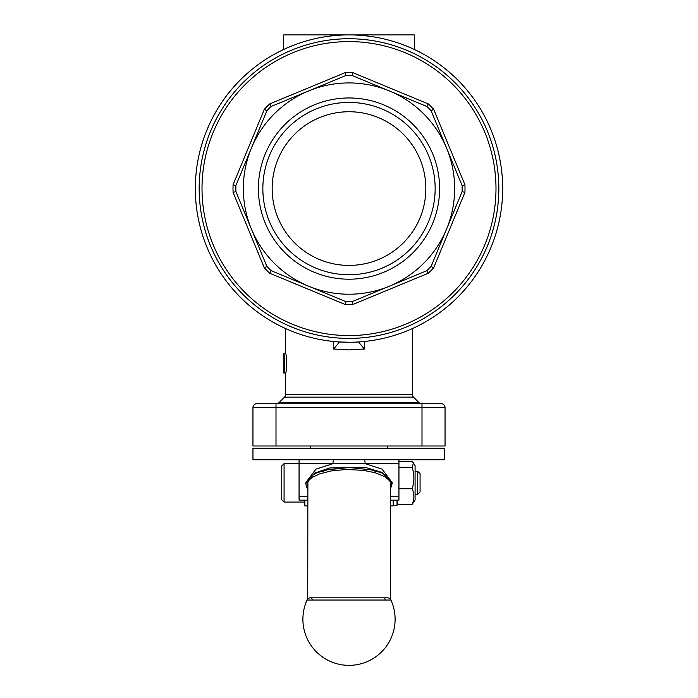 <?xml version="1.0" encoding="UTF-8"?>
<svg xmlns="http://www.w3.org/2000/svg" width="698" height="698" viewBox="0 0 698 698"><rect width="100%" height="100%" fill="white"/><g stroke="black" fill="none" stroke-linecap="round" stroke-linejoin="round"><path stroke-width="1.05" d="M306.841 482.841L314.615 473.096L329.753 467.957L365.499 467.442L382.382 472.52L391.185 482.833L390.47 485.939M307.879 486.523L306.85 482.903M333.967 459.816A3.839 1.003 90 0 0 332.963 463.655L315.976 469.117L305.707 482.737L306.405 486.742L307.87 489.612M390.461 489.176L392.32 482.841L382.12 469.117L365.176 463.664M299.058 459.816L299.058 463.655L398.942 463.655L398.942 459.816M390.47 482.493L390.47 482.493C385.06 470.278 377.766 473.008 371.319 469.85L349.183 467.52L327.048 469.85C320.556 472.956 313.358 470.33 307.87 482.458L309.205 479.962L311.954 477.615L319.239 474.012L331.114 470.932L346.164 469.484L363.248 470.33L374.922 472.659L384.903 476.682L389.868 480.887L390.47 482.388L390.322 599.137M387.346 597.811A3.839 3.839 0 0 1 390.915 600.044A46.103 46.103 0 0 1 349 665.36A46.103 46.103 0 0 1 307.085 600.044L390.915 600.044L385.174 600.044L384.755 597.802L311.282 597.802L312.87 600.044L307.085 600.044A3.839 3.839 0 0 1 310.584 597.802A3.839 3.839 0 0 1 310.645 597.811M307.862 496.313L299.058 496.313L299.058 500.152L307.862 500.152L304.817 500.152L304.817 505.919L307.853 505.919M398.942 463.655L398.942 500.152L390.452 500.152L393.183 500.152L393.183 505.919L390.444 505.919M444.321 448.291L444.321 459.816L444.338 448.291L252.955 448.291L252.955 459.816L444.321 459.816M397.022 500.152L397.022 505.535L393.183 505.535M281.765 482.868L281.765 499.768L284.069 502.071L284.069 463.655L281.765 465.959L281.765 482.868M412.143 504.331C414.455 499.14 414.455 493.94 412.143 488.748C414.455 481.594 414.455 474.439 412.143 467.285L413.452 462.94L415.083 465.767L415.083 499.96L412.143 504.331L398.035 504.331L397.022 503.232M413.452 462.94L412.143 461.404L398.942 461.404M417.718 494.393L420.074 492.038L420.074 473.698L417.718 471.342L417.718 494.393L415.083 494.393M421.993 403.723L421.993 445.987L445.045 445.987L445.045 407.562A3.839 3.839 0 0 0 441.206 403.723L256.794 403.723A3.839 3.839 0 0 0 252.955 407.562L252.955 445.987L276.007 445.987L276.007 407.562L445.045 407.562M412.387 328.566L412.387 394.449A3.839 3.839 0 0 0 413.513 397.162L418.948 402.598A3.839 3.839 0 0 0 421.671 403.723M276.329 403.723A3.839 3.839 0 0 0 279.052 402.598L418.948 402.598M413.513 397.162L284.487 397.162A3.839 3.839 0 0 0 285.613 394.449L412.387 394.449M339.394 342.081L333.583 349.009L349 349.916L364.417 349.009L364.417 341.479M358.606 342.081L364.417 349.009M283.685 49.471L283.685 34.9L349 34.9A153.673 153.673 0 0 1 502.604 193.381A153.673 153.673 0 0 1 349 342.256A153.673 153.673 0 0 1 195.327 188.573A153.673 153.673 0 0 1 349 34.9L414.315 34.9L414.315 49.471M349 38.739A149.834 149.834 0 0 0 199.166 188.573A149.834 149.834 0 0 0 349 338.408A149.834 149.834 0 0 0 498.834 188.573A149.834 149.834 0 0 0 349 38.739A149.834 149.834 0 0 0 199.166 188.573A149.834 149.834 0 0 0 349 338.408M264.333 109.298L233.071 184.761A115.99 115.99 0 0 0 233.071 192.386L264.333 267.858A115.99 115.99 0 0 0 269.725 273.25L345.187 304.502A115.99 115.99 0 0 0 352.813 304.502L428.275 273.25A115.99 115.99 0 0 0 433.667 267.858L464.929 192.386A115.99 115.99 0 0 0 464.929 184.761L433.667 109.298A115.99 115.99 0 0 0 428.275 103.906L352.813 72.644A115.99 115.99 0 0 0 345.187 72.644L269.725 103.906A115.99 115.99 0 0 0 264.333 109.298L266.88 110.738A113.146 113.146 0 0 1 271.164 106.462L308.568 90.967A105.651 105.651 0 0 0 308.568 286.189A105.651 105.651 0 0 0 446.607 148.142L462.102 185.546A113.146 113.146 0 0 1 462.102 191.601L431.12 266.409A113.146 113.146 0 0 1 426.836 270.693L352.028 301.676A113.146 113.146 0 0 1 345.972 301.676L271.164 270.693A113.146 113.146 0 0 1 266.88 266.409L235.898 191.601A113.146 113.146 0 0 1 235.898 185.546L266.88 110.738M345.972 75.471A113.146 113.146 0 0 1 352.028 75.471L389.432 90.967A105.651 105.651 0 0 0 308.568 90.967L345.972 75.471L345.187 72.644M349 102.423A86.151 86.151 0 0 1 435.151 188.573A86.151 86.151 0 0 1 349 274.733A86.151 86.151 0 0 1 262.849 188.573A86.151 86.151 0 0 1 349 102.423M349 279.191A90.609 90.609 0 0 0 439.609 188.573A90.609 90.609 0 0 0 349 97.964A90.609 90.609 0 0 0 258.391 188.573A90.609 90.609 0 0 0 349 279.191M349 111.741A76.841 76.841 0 0 1 425.841 188.573A76.841 76.841 0 0 1 349 265.415A76.841 76.841 0 0 1 272.159 188.573A76.841 76.841 0 0 1 349 111.741M446.607 148.142A105.651 105.651 0 0 0 389.432 90.967L426.836 106.462A113.146 113.146 0 0 1 431.12 110.738L446.607 148.142L431.12 110.738L433.667 109.298M269.725 103.906L271.164 106.462L308.568 90.967M426.836 270.693L428.275 273.25M352.813 72.644L352.028 75.471L389.432 90.967M235.898 185.546L233.071 184.761M233.071 192.386L235.898 191.601M266.88 266.409L264.333 267.858M271.164 270.693L269.725 273.25M345.972 301.676L345.187 304.502M352.813 304.502L352.028 301.676M431.12 266.409L433.667 267.858M462.102 191.601L464.929 192.386M464.929 184.761L462.102 185.546M426.836 106.462L428.275 103.906M333.635 34.9L333.635 35.668M364.365 34.9L364.365 35.668M349 342.247L339.394 341.95M283.702 372.985C284.775 373.578 284.775 353.188 283.702 353.781L283.702 355.701C284.435 355.221 284.435 371.537 283.702 371.066L283.702 372.985L285.63 372.985L285.613 394.449M283.824 370.568L283.824 356.198M283.702 353.781L285.63 353.781C286.73 353.188 286.73 373.578 285.63 372.985L284.566 372.985M284.566 353.781L285.613 353.781L285.613 328.566M421.993 445.987L276.007 445.987M281.765 473.488L281.765 465.959M397.022 501.408L398.035 504.331M412.143 488.748L398.942 488.748M412.143 467.285L398.942 467.285M364.12 459.816A3.839 1.012 90 0 1 365.133 463.655M299.058 496.313L299.058 463.655L284.069 463.655M306.85 482.772L305.707 482.728M256.794 403.723A3.839 3.839 0 0 0 252.955 407.562L276.007 407.562L276.007 403.723M441.206 403.723A3.839 3.839 0 0 1 443.919 404.849M495.99 188.573A146.99 146.99 0 0 1 349 335.564A146.99 146.99 0 0 1 202.01 188.573A146.99 146.99 0 0 1 349 41.592A146.99 146.99 0 0 1 495.99 188.573M333.583 341.479L333.583 349.009M398.942 496.313L390.452 496.313M307.731 599.067L307.879 482.562M310.584 445.987L310.584 448.291M417.718 471.342L415.083 471.342M284.487 397.162L279.052 402.598M387.416 445.987L387.416 448.291M304.817 502.071L284.069 502.071M386.814 597.802L386.308 597.802M385.776 597.802L310.601 597.802"/></g></svg>
